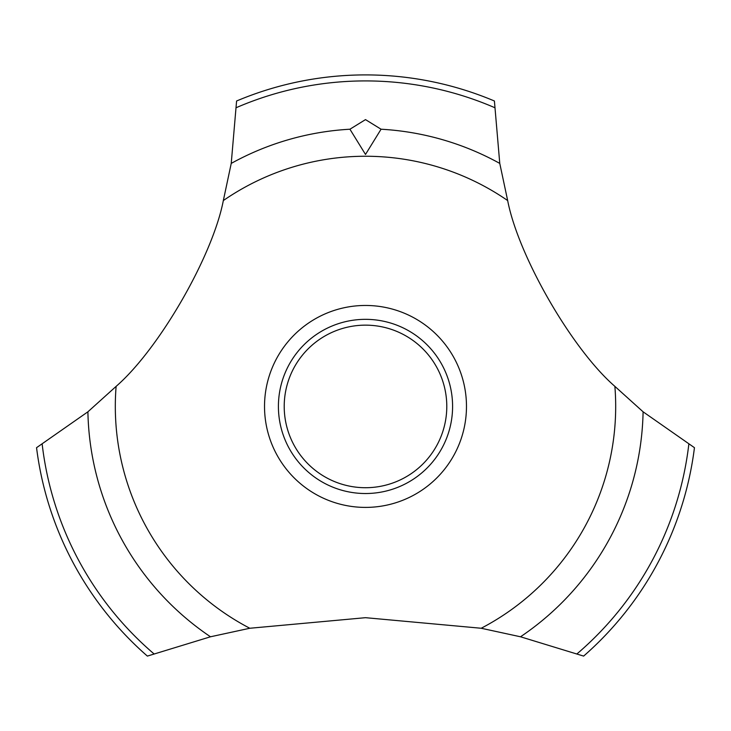 <?xml version="1.0" encoding="UTF-8"?>
<svg xmlns="http://www.w3.org/2000/svg" width="731" height="731" viewBox="0 0 731 731"><rect width="100%" height="100%" fill="white"/><g stroke="black" fill="none" stroke-linecap="round" stroke-linejoin="round"><path stroke-width="1.1" d="M223.33 200.568C212.584 256.343 158.956 349.217 116.119 386.37L87.903 411.809L36.55 447.683A331.527 331.527 0 0 0 147.37 656.091L210.491 636.783L249.801 628.258L365.5 617.686L481.199 628.258L520.509 636.783L583.63 656.091A331.527 331.527 0 0 0 694.45 447.683L643.097 411.809L614.881 386.37C571.971 349.153 518.398 256.243 507.67 200.568L499.766 163.406L494.412 100.997A331.527 331.527 0 0 0 236.588 100.997L231.234 163.406L223.33 200.568A250.185 250.185 0 0 1 507.67 200.568M466.479 406.436A100.979 100.979 0 0 1 365.5 507.405A100.979 100.979 0 0 1 264.521 406.436A100.979 100.979 0 0 1 365.5 305.457A100.979 100.979 0 0 1 466.479 406.436M249.801 628.258A250.185 250.185 0 0 1 116.119 386.37M614.881 386.37A250.185 250.185 0 0 1 481.199 628.258M365.5 119.61L381.061 129.223L365.5 154.451L349.93 129.223L365.5 119.61M278.41 406.436A87.09 87.09 0 0 1 365.5 319.337A87.09 87.09 0 0 1 452.59 406.436A87.09 87.09 0 0 1 365.5 493.526A87.09 87.09 0 0 1 278.41 406.436M284.213 406.436A81.287 81.287 0 0 0 365.5 487.714A81.287 81.287 0 0 0 446.787 406.436A81.287 81.287 0 0 0 365.5 325.149A81.287 81.287 0 0 0 284.213 406.436M381.07 129.223A277.652 277.652 0 0 1 499.766 163.406M236.478 107.576A325.523 325.523 0 0 1 494.522 107.576M231.234 163.406A277.652 277.652 0 0 1 349.93 129.223M688.812 444.293A325.523 325.523 0 0 1 577.125 653.77M643.097 411.809A277.652 277.652 0 0 1 520.509 636.783M210.491 636.783A277.652 277.652 0 0 1 87.903 411.809M153.875 653.77A325.523 325.523 0 0 1 42.188 444.293"/></g></svg>
